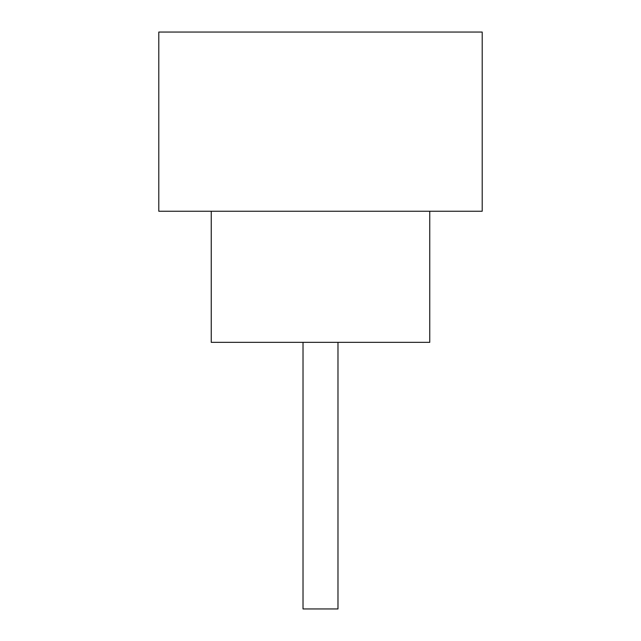 <?xml version="1.0" encoding="UTF-8"?>
<svg xmlns="http://www.w3.org/2000/svg" width="641" height="641" viewBox="0 0 641 641"><rect width="100%" height="100%" fill="white"/><g stroke="black" fill="none" stroke-linecap="round" stroke-linejoin="round"><path stroke-width="0.96" d="M337.983 342.35L337.983 608.95L303.017 608.95L303.017 342.35M211.242 211.242L211.242 342.35L429.758 342.35L429.758 211.242M482.208 211.242L158.792 211.242L158.792 32.05L482.208 32.05L482.208 211.242"/></g></svg>
